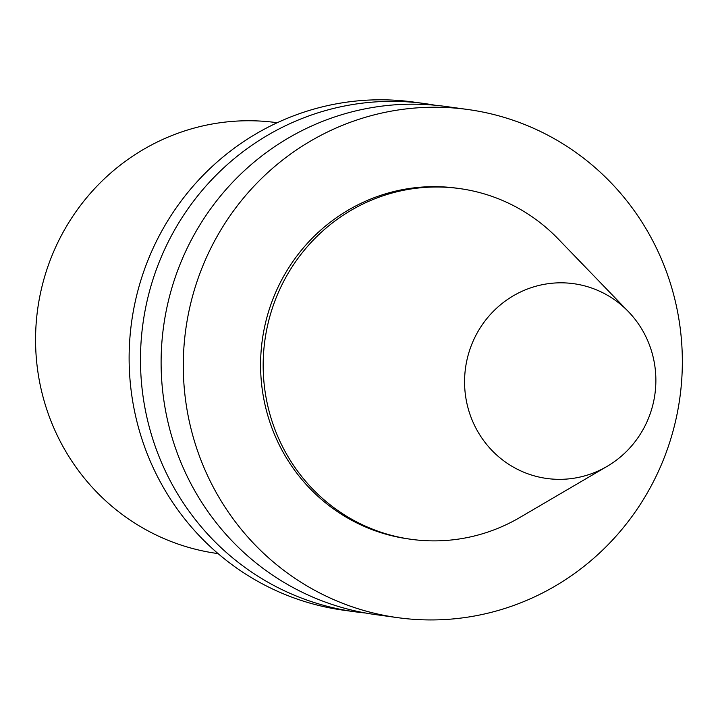 <?xml version="1.0" encoding="UTF-8"?>
<svg xmlns="http://www.w3.org/2000/svg" width="718" height="718" viewBox="0 0 718 718"><rect width="100%" height="100%" fill="white"/><g stroke="black" fill="none" stroke-linecap="round" stroke-linejoin="round"><path stroke-width="1.08" d="M218.057 553.596L217.545 553.524A217.455 211.442 -82.2 0 1 37.641 309.332A217.455 211.442 -82.2 0 1 276.708 122.661L277.22 122.733M647.645 420.272A98.312 95.602 -82.2 0 1 607.132 466.35A98.312 95.602 -82.2 0 1 481.329 437.253A98.312 95.602 -82.2 0 1 499.387 305.724A98.312 95.602 -82.2 0 1 628.376 311.603A98.312 95.602 -82.2 0 1 647.645 420.272M607.132 466.35L519.859 517.481A177.032 172.141 -82.2 0 1 411.315 539.326A177.032 172.141 -82.2 0 1 264.861 340.529A177.032 172.141 -82.2 0 1 459.475 188.556A177.032 172.141 -82.2 0 1 558.119 238.852L628.376 311.603M411.315 539.326L408.739 538.967A177.032 172.141 -82.2 0 1 262.276 340.17A177.032 172.141 -82.2 0 1 456.899 188.206L459.475 188.556M660.883 465.829A256.479 249.397 -82.2 0 1 397.925 617.686A256.479 249.397 -82.2 0 1 185.738 329.661A256.479 249.397 -82.2 0 1 467.705 109.486A256.479 249.397 -82.2 0 1 660.883 465.829M397.925 617.686L375.747 614.635A256.479 249.397 -82.2 0 1 163.56 326.618A256.479 249.397 -82.2 0 1 445.528 106.443L467.705 109.486M365.462 613.001A256.479 249.397 -82.2 0 1 355.114 611.808A256.479 249.397 -82.2 0 1 142.927 323.782A256.479 249.397 -82.2 0 1 424.894 103.607A256.479 249.397 -82.2 0 1 435.18 105.25M355.114 611.808L343.769 610.246A256.479 249.397 -82.2 0 1 131.573 322.229A256.479 249.397 -82.2 0 1 413.541 102.055L424.894 103.607"/></g></svg>
